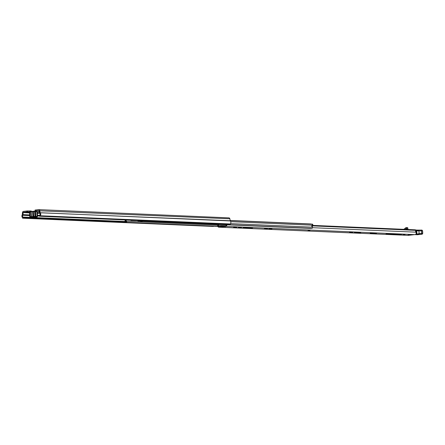 <?xml version="1.0" encoding="UTF-8"?>
<svg xmlns="http://www.w3.org/2000/svg" width="445" height="445" viewBox="0 0 445 445"><rect width="100%" height="100%" fill="white"/><g stroke="black" fill="none" stroke-linecap="round" stroke-linejoin="round"><path stroke-width="0.67" d="M37.847 211.687L38.637 211.581M38.993 211.564L39.305 211.809L38.237 211.859M40.284 216.27L230.388 224.503L40.284 216.27L40.25 215.742A2.097 1.685 -87.5 0 0 40.239 212.721A0.417 0.339 92.5 0 1 40.15 212.521L39.744 210.557A1.257 1.012 -87.5 0 0 38.687 209.639L35.244 210.034L35.122 210.908L36.39 210.991M39.611 216.348L39.577 215.819A0.84 0.673 92.5 0 1 39.777 215.146A1.257 1.012 -87.5 0 0 39.772 213.339A1.257 1.012 92.5 0 1 39.494 212.743L39.093 210.78A0.417 0.339 -87.5 0 0 38.737 210.474L35.294 210.869M26.917 211.837L26.867 211.002L27.434 210.975L27.484 211.809L23.468 212.232A0.417 0.339 -87.5 0 0 23.157 212.615L22.99 214.646A1.257 1.012 92.5 0 1 22.784 215.297A1.257 1.012 -87.5 0 0 22.99 217.082A0.84 0.673 92.5 0 1 23.268 217.694L23.301 218.228L213.405 226.461L23.301 218.228M26.867 211.002L23.418 211.397A1.257 1.012 -87.5 0 0 22.484 212.549L22.317 214.579A0.417 0.339 92.5 0 1 22.25 214.796A2.097 1.685 -87.5 0 0 22.595 217.772L22.628 218.306M27.484 211.809L29.698 211.876M39.249 211.553L37.263 211.759M27.434 210.975L31.033 210.975M35.188 210.886L35.244 210.034M230.388 224.503L230.354 223.969A2.097 1.685 -87.5 0 0 230.343 220.954A0.417 0.339 92.5 0 1 230.254 220.753L229.848 218.79A1.257 1.012 -87.5 0 0 228.791 217.866M40.25 215.742L230.354 223.969M30.633 211.547A1.257 0.745 -96.6 0 1 31.178 210.936A1.257 0.745 -96.6 0 1 31.245 210.93L31.178 210.936M36.768 211.525L36.379 211.153L34.554 211.136L29.932 211.67M33.814 211.18L33.876 216.392L35.678 216.326L35.394 211.52L36.546 211.503L36.874 211.581L37.436 216.487M34.148 216.821L33.876 216.392L33.158 216.476L32.874 211.67L34.821 211.514L35.105 216.32L34.888 216.776L30.861 217.416L37.146 216.887L37.491 216.42L37.208 211.664M36.807 211.253L36.429 211.197M32.685 217.138L34.693 216.938M31.545 217.299L32.685 217.166M33.175 217.054L31.55 217.377M33.18 217.188L34.732 217.032M29.559 212.12L30.154 211.603M33.097 211.264L32.874 211.67L29.926 212.009L30.216 216.815L29.787 216.904L29.503 212.098L29.898 211.653M36.829 216.843L35.389 216.782L35.678 216.326L37.113 216.353L36.829 216.843L37.119 216.871M36.813 211.564L37.107 216.365L36.712 216.804L37.102 216.37M34.888 216.776L35.389 216.782M29.843 216.926L30.238 217.299L29.843 216.926M33.436 216.904L33.158 216.476L30.928 216.732L30.216 216.815L30.488 217.243M35.055 211.141L35.394 211.52L34.821 211.514L34.554 211.136M36.779 211.23L37.202 211.614L36.496 211.203M310.098 223.924A0.84 0.673 92.5 0 1 310.521 224.052A0.84 0.673 92.5 0 0 310.187 223.924L230.193 220.459L310.098 223.924A0.84 0.673 92.5 0 1 310.187 223.924L310.682 223.946A0.84 0.673 92.5 0 1 311.022 224.074M310.91 228.441A0.629 0.506 -87.5 0 0 311.044 228.446L312.067 228.33A0.629 0.506 -87.5 0 0 312.301 227.161A1.257 1.012 92.5 0 1 312.156 225.187A0.629 0.506 -87.5 0 0 311.773 224.113A0.629 0.506 92.5 0 1 312.156 225.187L230.738 221.666M137.65 220.592A0.629 0.506 -87.5 0 0 138.15 220.959L139.174 220.842A0.629 0.506 -87.5 0 0 139.48 220.67M125.629 220.075A1.891 1.519 92.5 0 1 125.128 221.827L126.152 221.71A1.891 1.519 92.5 0 1 125.668 220.075M125.101 220.047A1.257 1.012 92.5 0 1 124.795 221.36A0.629 0.506 -87.5 0 0 125.167 222.456L126.191 222.339A0.629 0.506 -87.5 0 0 126.491 221.237A1.257 1.012 92.5 0 1 126.174 220.097M140.498 221.065L141.338 221.226A1.007 0.812 -87.5 0 0 141.643 221.115M140.514 221.321L142.311 221.265A1.007 0.812 -87.5 0 0 142.611 221.159M311.967 226.733A1.257 1.012 92.5 0 1 312.156 225.187L312.651 225.209A1.257 1.012 -87.5 0 0 312.468 226.755L311.834 227.05M310.271 223.935L310.599 223.946A0.84 0.673 92.5 0 1 310.682 223.946M311.901 224.119L312.268 224.135A0.629 0.506 92.5 0 1 312.651 225.209M312.19 227.067L312.468 226.755M133.25 220.403L132.393 220.364M133.622 220.514A0.757 0.54 -89 0 0 133.739 220.52L137.527 220.587M131.887 220.342L133.684 220.52M133.739 220.52L130.947 220.47L130.368 219.791M309.965 230.421L308.079 230.582L309.965 230.421M410.09 234.86L408.126 235.027L410.09 234.86M405.2 234.432L403.237 234.598L405.2 234.432M388.24 234.042L389.319 233.759L386.021 234.031L388.24 234.042M391.411 234.181L392.49 233.898L389.186 234.165L391.411 234.181M394.582 234.32L395.655 234.031L392.357 234.304L394.582 234.32M375.569 233.497L376.648 233.208L373.344 233.48L375.569 233.497M372.398 233.358L373.477 233.074L370.179 233.341L372.398 233.358M359.727 232.807L360.806 232.524L357.502 232.796L359.727 232.807M351.795 232.468L352.868 232.179L349.57 232.451L351.795 232.468M356.556 232.674L357.635 232.385L354.337 232.657L356.556 232.674M271.011 228.969L272.09 228.68L268.786 228.953L271.011 228.969M266.644 228.78L267.723 228.491L264.419 228.763L266.644 228.78M251.625 228.129L252.704 227.84L249.4 228.113L251.625 228.129M248.46 227.99L249.534 227.707L246.235 227.979L248.46 227.99M245.29 227.857L246.369 227.567L243.065 227.84L245.29 227.857M240.528 227.651L241.602 227.362L238.303 227.634L240.528 227.651M235.761 227.44L236.84 227.156L233.536 227.428L235.761 227.44M218.756 224.452L218.69 224.775A2.014 1.619 -87.5 0 1 218.428 225.409A0.629 0.506 92.5 0 0 218.79 226.41L218.834 227.167L225.927 226.349A1.385 1.113 92.5 0 0 226.878 224.808M312.54 225.37L415.469 229.831L415.891 230.36A1.257 1.012 -87.5 0 0 415.897 232.168A1.385 1.113 92.5 0 1 415.207 234.56L408.265 235.361A1.385 1.113 92.5 0 1 407.982 235.349M397.435 234.743L402.486 234.159L394.626 234.571L397.435 234.743A1.174 0.695 -96.6 0 1 396.879 234.309M225.715 225.637L225.927 226.349M218.873 226.41L225.732 225.915M218.834 227.167A1.385 1.113 92.5 0 1 217.944 224.959A1.257 1.012 -87.5 0 0 218.139 224.425M226.249 224.781A0.629 0.506 92.5 0 1 225.882 225.593M312.357 225.876L415.891 230.36M415.802 234.265L419.346 234.443L415.363 234.532M415.719 230.137L415.363 229.987M405.907 229.414L405.818 227.918L404.116 229.108L405.957 227.662L406.018 229.42M404.127 229.336L404.216 228.93M404.11 229.092L405.957 227.662L407.353 227.629L407.653 229.492M407.425 227.64L405.962 227.662M416.12 230.048L417.265 230.098A0.84 0.667 92.3 0 1 417.983 230.855L416.158 230.738L415.836 230.121M415.663 231.75L416.186 231.867L416.197 231.367L416.131 233.747M417.432 230.104L421.849 230.093A0.84 0.712 93.5 0 1 422.422 230.844L422.572 233.352L422.505 230.849L418.945 230.894L418.306 230.132L416.631 230.059A0.84 0.667 -86.6 0 0 416.62 230.054A0.84 0.667 -86.6 0 1 417.249 230.816M422.505 230.899L421.866 230.098L421.359 230.087L421.626 233.364L422.572 233.352A0.84 0.712 93.5 0 1 422.11 234.209L422.655 233.408M418.211 230.132L418.945 230.894L419.095 233.403L421.626 233.364L421.599 234.27L417.744 234.204L419.095 233.403L418.94 230.894L417.983 230.855M416.147 230.048A0.84 0.667 92.3 0 1 416.203 230.048L416.203 230.048A0.84 0.667 92.3 0 1 416.837 230.805M415.513 230.354L416.158 230.738L416.348 233.875L416.197 231.367L415.591 231.394M416.053 232.396L416.303 233.853L415.975 234.053M417.543 234.726A0.84 0.445 -96.1 0 1 417.505 234.738A0.84 0.445 -96.1 0 1 417.466 234.738A0.84 0.773 96.8 0 1 417.176 234.704M416.754 234.165L416.136 234.092L416.331 233.87L417.744 234.204L419.09 233.403M23.468 212.232L29.526 212.499M37.33 212.832L39.544 212.927M230.254 220.753L39.494 212.743M229.848 218.79L39.093 210.78M22.484 212.549L29.554 212.894M22.317 214.579L29.67 214.935M22.99 217.082L124.711 221.488M23.268 217.694L124.661 222.088M22.784 215.297L29.709 215.597M37.514 215.936L39.588 216.025M37.475 215.274L39.65 215.369M37.352 213.233L39.772 213.339M40.239 212.721L230.343 220.954M29.826 211.731L29.787 211.047M30.866 211.52L31.206 217.16M31.467 217.132L31.133 211.492M32.897 211.292L32.568 211.709L32.858 216.515L33.23 216.932M35.544 211.13L35.878 216.771M125.101 222.456L217.85 226.472L125.167 222.456M217.789 226.305L126.191 222.339M217.833 225.192L126.491 221.237M311.773 224.113L230.215 220.581L312.334 224.13M312.301 227.161L230.582 223.624M312.067 228.33L139.174 220.842M311.044 228.446L138.15 220.959M142.311 221.265L141.338 221.226M218.918 227.161L408.265 235.361M225.854 226.366L417.505 234.738L422.082 234.237L422.75 233.38L422.6 230.872L421.854 230.093M218.673 224.452L218.69 224.775M312.535 227.695L415.897 232.168M218.428 225.409L225.721 225.726M219.213 226.394L219.257 227.145M221.888 226.327L221.933 227.078M222.839 226.227L222.884 226.978M223.006 226.188L223.051 226.944M224.909 225.971L224.953 226.722M225.27 225.943L225.315 226.7M407.909 229.503L407.809 227.851M406.652 229.448L406.519 227.634M406.04 227.851L407.553 227.823M415.713 230.749L415.869 231.756L415.574 231.778M416.008 230.043A0.84 0.667 92.3 0 1 416.72 230.805L416.909 233.937L417.899 233.975M416.019 231.945L415.741 231.934M415.257 234.554L417.466 234.738L422.055 234.231M421.877 234.265L421.599 234.27M417.026 234.632L417.004 234.276M38.821 209.634L228.925 217.866M35.072 210.068L35.122 210.908M36.379 211.153L36.824 211.542L37.113 216.353M36.813 211.242L37.252 211.631M37.146 216.887L37.541 216.448L37.258 211.636M310.977 228.446L138.089 220.959M218.768 227.167L408.126 235.366M407.826 227.857L407.926 229.503M415.586 229.998L416.353 230.048M421.359 230.087L418.306 230.132"/></g></svg>

